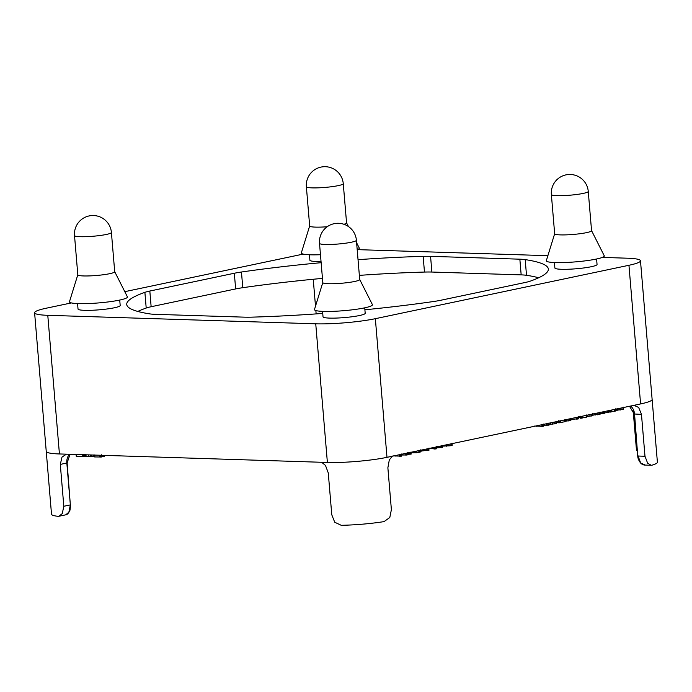 <?xml version="1.0" encoding="UTF-8"?>
<svg xmlns="http://www.w3.org/2000/svg" width="692" height="692" viewBox="0 0 692 692"><rect width="100%" height="100%" fill="white"/><g stroke="black" fill="none" stroke-linecap="round" stroke-linejoin="round"><path stroke-width="1.04" d="M364.736 307.828L365.194 313.286A21.158 2.543 175.2 0 1 352.539 316.694A21.158 2.543 175.2 0 1 329.617 318.104A21.158 2.543 175.2 0 1 323.026 316.824L322.567 311.365M321.036 261.524A21.158 2.543 175.2 0 1 316.486 261.507A21.158 2.543 175.2 0 1 309.895 260.227L309.436 254.768M119.733 300.051L120.192 305.509A21.158 2.543 175.2 0 1 107.545 308.917A21.158 2.543 175.2 0 1 84.623 310.327A21.158 2.543 175.2 0 1 78.032 309.047L77.573 303.589M596.591 258.998L597.049 264.456A21.158 2.543 175.2 0 1 584.403 267.873A21.158 2.543 175.2 0 1 561.48 269.283A21.158 2.543 175.2 0 1 554.889 268.003L554.43 262.545M322.801 282.544L314.488 309.471A29.09 3.495 -4.8 0 0 323.527 311.4A29.09 3.495 -4.8 0 0 355.688 309.376A29.09 3.495 -4.8 0 0 372.391 304.61L359.693 279.447M356.406 240.254L359.702 279.499A18.511 2.223 175.2 0 1 348.63 282.483A18.511 2.223 175.2 0 1 328.579 283.711A18.511 2.223 175.2 0 1 322.809 282.596L319.514 243.35A18.511 2.223 -4.8 0 0 325.283 244.475A18.511 2.223 -4.8 0 0 345.334 243.238A18.511 2.223 -4.8 0 0 356.406 240.254A18.511 18.511 0 0 0 338.544 223.3A18.511 18.511 0 0 0 319.514 243.35M309.67 225.938L301.349 252.874A29.09 3.495 -4.8 0 0 310.388 254.803A29.09 3.495 -4.8 0 0 320.465 254.717M327.186 226.751A18.511 2.223 175.2 0 1 315.44 227.114A18.511 2.223 175.2 0 1 309.67 225.999L306.374 186.754A18.511 2.223 -4.8 0 0 312.144 187.878A18.511 2.223 -4.8 0 0 332.203 186.641A18.511 2.223 -4.8 0 0 343.267 183.657A18.511 18.511 0 0 0 325.413 166.703A18.511 18.511 0 0 0 306.374 186.754M77.807 274.767L69.485 301.695A29.09 3.495 -4.8 0 0 78.533 303.624A29.09 3.495 -4.8 0 0 110.694 301.6A29.09 3.495 -4.8 0 0 127.397 296.833L114.699 271.671M111.412 232.477L114.708 271.722A18.511 2.223 175.2 0 1 103.636 274.707A18.511 2.223 175.2 0 1 83.576 275.944A18.511 2.223 175.2 0 1 77.815 274.819L74.52 235.583A18.511 2.223 -4.8 0 0 80.281 236.699A18.511 2.223 -4.8 0 0 100.34 235.462A18.511 2.223 -4.8 0 0 111.412 232.477A18.511 18.511 0 0 0 93.55 215.532A18.511 18.511 0 0 0 74.52 235.583M554.664 233.714L546.343 260.642A29.09 3.495 -4.8 0 0 555.382 262.579A29.09 3.495 -4.8 0 0 587.543 260.547A29.09 3.495 -4.8 0 0 604.246 255.78L591.556 230.618M588.261 191.433L591.556 230.67A18.511 2.223 175.2 0 1 580.493 233.654A18.511 2.223 175.2 0 1 560.433 234.891A18.511 2.223 175.2 0 1 554.664 233.766L551.368 194.53A18.511 2.223 -4.8 0 0 557.138 195.654A18.511 2.223 -4.8 0 0 577.197 194.417A18.511 2.223 -4.8 0 0 588.261 191.433A18.511 18.511 0 0 0 570.407 174.479A18.511 18.511 0 0 0 551.368 194.53M66.432 454.177L62.003 457.075L60.299 464.418L63.82 506.276L62.271 513.594L58.967 516.249L57.955 516.31A42.316 5.086 -4.8 0 1 51.511 514.182L46.243 451.392A42.316 5.086 -4.8 0 0 59.425 453.961A42.316 5.086 -4.8 0 0 59.642 453.961L327.169 462.455A42.316 5.086 -4.8 0 0 386.992 457.334A42.316 5.086 -4.8 0 0 387.2 457.291L640.385 403.972A42.316 5.086 -4.8 0 0 652.123 399.414A42.316 5.086 -4.8 0 0 652.123 399.379M392.347 456.201L389.293 459.946L387.875 467.792L391.387 509.649L389.804 517.495L384.051 521.612A42.316 5.086 -4.8 0 1 341.234 525.297L334.72 522.235L331.779 514.779L328.267 472.921L325.482 465.439L321.668 462.282M634.503 413.998L641.467 414.396L644.987 456.253L638.076 456.028L640.671 462.974L644.944 464.929M640.385 403.972L640.593 403.929A42.307 5.086 -4.8 0 0 652.123 399.414L657.4 462.204A42.316 5.086 -4.8 0 1 652.132 465.154L651.215 465.275L647.643 463.199L644.987 456.253M58.967 516.258L65.714 514.831L68.871 512.201L70.35 504.901L63.82 506.276M641.467 414.396L638.647 407.441L633.933 405.33M637.617 454.35L638.033 456.071M343.267 183.657L346.562 222.902A18.511 2.223 175.2 0 1 343.933 224.286M608.311 412.051L615.923 410.884L615.776 409.154M592.888 415.131L600.137 414.058M580.121 416.662L580.605 418.228L586.271 417.207L586.911 417.025L586.738 414.915M577.777 417.665L580.674 417.536M580.251 418.158L580.467 416.593M564.724 421.264L570.554 420.502L570.736 418.193M548.886 424.507L555.953 423.599L556.221 421.696M534.596 426.056L543.203 426.333L543.402 424.101M543.047 424.464L543.203 426.333L543.428 424.386M543.497 425.199L548.799 425.156L548.644 423.288M558.306 421.255L558.79 422.821L564.456 421.8L565.096 421.618L564.932 419.508M555.961 422.258L558.859 422.129M558.254 420.675L558.427 422.769L558.652 421.186M570.839 419.516L578.002 418.729M586.885 416.627L592.862 415.589M600.154 413.531L608.017 412.449M602.464 411.956L602.594 413.522M616.114 410.183L616.018 409.102L616.486 410.244L623.362 409.353L623.371 407.112M623.207 407.588L623.362 409.353L623.397 407.545M428.659 449.169L429.066 448.468L429.109 449.03M412.164 452.594L412.112 452.04L412.588 452.767L416.636 452.741L420.952 451.772M392.969 455.881L401.585 456.158L401.784 453.926M401.421 454.289L401.585 456.158L401.801 454.212M401.87 455.025L407.173 454.981L407.017 453.113M407.502 454.315L411.195 454.064L411.022 451.98M410.676 452.343L410.832 454.212L411.048 452.265M420.935 451.054L428.331 450.25M436.557 447.854L442.543 447.499L442.387 445.665M429.481 448.226L436.263 448.857L436.107 446.989M433.702 447.49L433.823 448.926M441.833 446.141L451.037 445.717L452.205 445.276L451.789 443.684M446.427 444.818L446.548 446.21M85.332 454.782L85.488 456.59L94.795 456.296M84.805 455.647L85.393 455.526M76.111 454.488L76.267 456.313L83.784 456.547L84.856 456.322L84.684 454.237M84.415 454.748L84.562 456.443L84.727 454.756M101.741 456.305L104.691 456.236L104.622 455.388M104.916 455.457L109.163 455.423M94.173 455.059L94.328 456.902L94.882 456.954L101.499 456.997L101.361 455.293M327.169 462.455L327.385 462.464A42.307 5.086 -4.8 0 0 386.992 457.334L387.2 457.291M124.794 291.669L299.731 254.829A42.307 5.086 175.2 0 1 303.338 254.12M357.314 249.648A42.307 5.086 175.2 0 1 359.338 249.7L547.874 255.685M602.343 257.407L627.307 258.202A42.307 5.086 175.2 0 1 640.481 260.763A42.307 5.086 175.2 0 1 628.95 265.278L375.349 318.683A42.307 5.086 175.2 0 1 315.742 323.813L47.783 315.31A42.307 5.086 175.2 0 1 34.6 312.741A42.307 5.086 175.2 0 1 46.139 308.234L71.362 302.923M46.243 451.357A42.316 5.086 -4.8 0 0 46.243 451.392A42.307 5.086 -4.8 0 0 59.425 453.961L59.642 453.961M357.202 249.691A29.09 3.495 -4.8 0 0 359.252 248.004L356.614 242.78M358.032 259.673A211.553 25.414 175.2 0 1 423.149 256.36A26.443 3.175 175.2 0 1 430.562 256.351L519.848 259.18A26.443 3.175 175.2 0 1 525.193 259.604A211.553 25.414 175.2 0 1 548.349 269.05A211.553 25.414 175.2 0 1 530.202 281.168A26.443 3.175 175.2 0 1 525.254 282.474L440.761 300.267A26.443 3.175 175.2 0 1 433.633 301.504A211.553 25.414 175.2 0 1 364.9 309.782M322.74 313.424A211.553 25.414 175.2 0 1 251.931 317.144A26.443 3.175 175.2 0 1 244.518 317.161L155.233 314.324A26.443 3.175 175.2 0 1 149.887 313.909A211.553 25.414 175.2 0 1 126.731 304.454A211.553 25.414 175.2 0 1 144.887 292.344A26.443 3.175 175.2 0 1 149.827 291.038L234.328 273.245A26.443 3.175 175.2 0 1 241.456 272.008A211.553 25.414 175.2 0 1 321.14 262.683M538.635 277.769A211.553 25.414 -4.8 0 0 526.508 275.295A26.443 3.175 -4.8 0 0 521.171 274.88L431.886 272.043A26.443 3.175 -4.8 0 0 424.473 272.06A211.553 25.414 -4.8 0 0 359.356 275.373M322.455 278.383A211.553 25.414 -4.8 0 0 242.771 287.699A26.443 3.175 -4.8 0 0 235.643 288.936L151.141 306.729A26.443 3.175 -4.8 0 0 146.202 308.035A211.553 25.414 -4.8 0 0 137.769 311.435M60.299 464.418L67.124 462.931L70.35 504.901L66.83 463.043A10.579 7.551 -101.9 0 1 68.456 455.717A10.579 7.551 -101.9 0 1 69.693 454.281M629.512 406.265L634.235 414.11L637.747 455.959M651.215 465.275L644.088 465.05L641.285 463.813C638.941 461.071 637.764 458.459 637.747 455.967L634.564 414.171A10.579 7.292 91.8 0 0 631.822 407.225A10.579 7.292 91.8 0 0 630.473 406.057M636.822 450.726L633.491 411.022M609.219 410.538L609.349 412.086M610.335 410.295L610.482 412.06M611.417 410.071L611.572 411.896M614.254 409.474L614.409 411.299M615.266 409.257L615.413 411.065M592.957 413.954L593.053 415.131M595.155 413.496L595.284 415.036M597.127 413.081L597.274 414.845M598.848 412.717L599.004 414.56M599.886 412.501L600.042 414.266M586.764 415.261L586.911 417.025M586.115 415.399L586.271 417.207M581.28 416.42L581.427 418.193M582.136 416.238L582.292 418.046M565.476 419.75L565.598 421.246M566.696 419.49L566.843 421.151M568.115 419.188L568.27 420.978M569.516 418.894L569.663 420.736M570.407 418.703L570.554 420.502M570.762 418.634L570.9 420.312M550.503 422.898L550.642 424.473M552.545 422.466L552.692 424.257M554.612 422.034L554.768 423.902M555.797 421.783L555.953 423.599M542.139 424.663L542.286 426.454M541.058 424.888L541.196 426.48M546.645 423.712L546.784 425.303M547.727 423.487L547.874 425.277M549.016 423.21L549.163 425.009M536.698 425.805L536.741 426.341M564.949 419.854L565.096 421.618M564.3 419.992L564.456 421.8M559.465 421.013L559.612 422.786M560.321 420.831L560.477 422.639M576.22 417.484L576.358 419.136M577.362 417.241L577.509 419.049M578.036 417.103L578.192 418.954M587.88 415.027L588.01 416.567M589.852 414.612L590.008 416.376M591.582 414.248L591.738 416.091M592.62 414.032L592.767 415.797M603.545 411.731L603.692 413.479M604.531 411.524L604.678 413.332M607.68 410.858L607.836 412.666M616.382 409.024L616.486 410.244M617.454 408.799L617.575 410.235M618.856 408.505L618.985 410.14M620.395 408.185L620.542 409.967M621.952 407.856L622.099 409.699M412.518 451.954L412.588 452.767M413.47 451.755L413.557 452.845M414.889 451.452L415.01 452.836M416.498 451.115L416.636 452.741M418.106 450.777L418.262 452.559M419.568 450.475L419.724 452.308M420.649 450.241L420.797 452.014M400.512 454.48L400.659 456.279M399.431 454.713L399.569 456.305M405.028 453.537L405.157 455.128M406.1 453.303L406.256 455.102M407.389 453.035L407.545 454.834M395.071 455.63L395.115 456.166M408.678 452.767L408.816 454.359M409.759 452.533L409.906 454.333M426.549 448.996L426.696 450.656M427.691 448.762L427.846 450.57M428.365 448.615L428.521 450.475M439.939 446.176L440.077 447.759M440.847 445.985L440.994 447.733M441.444 445.864L441.6 447.689M442.084 445.726L442.24 447.594M433.91 447.447L434.031 448.961M434.143 447.404L434.282 448.987M434.412 447.343L434.55 449.004M435.233 447.17L435.38 448.978M436.462 446.911L436.609 448.71M443.062 445.518L443.122 446.202M444.844 445.146L444.939 446.236M448.814 444.316L448.961 446.046M450.881 443.875L451.037 445.717M452.066 443.624L452.205 445.276M85.99 454.8L86.154 456.677M88.438 454.878L88.593 456.755M90.271 454.938L90.418 456.772M91.785 454.981L91.924 456.694M93.299 455.033L93.429 456.538M76.622 454.506L76.777 456.374M82.677 454.696L82.841 456.564M83.628 454.722L83.784 456.547M103.065 455.345L103.151 456.348M103.904 455.371L103.99 456.331M94.726 455.077L94.882 456.954M99.752 455.241L99.907 457.109M100.625 455.267L100.781 457.092M101.655 455.301L101.785 456.876M640.593 403.929L628.95 265.278M386.992 457.334L375.349 318.683M327.385 462.464L315.742 323.813M316.149 313.9L315.863 310.57M315.5 306.184L313.242 279.257M59.425 453.961L47.783 315.31M525.193 259.604L526.508 275.295M519.848 259.18L521.171 274.88M430.562 256.351L431.886 272.043M423.149 256.36L424.473 272.06M241.456 272.008L242.771 287.699M234.328 273.245L235.643 288.936M149.827 291.038L151.141 306.729M144.887 292.344L146.202 308.035M294.783 281.16A34.375 34.375 0 0 0 297.785 280.831M367.547 274.81A34.375 34.375 0 0 0 371.146 274.577M633.128 410.226L636.519 450.665M70.584 454.315L69.754 455.12L67.124 462.931M70.636 504.788L70.022 510.134C68.62 513.213 67.185 514.779 65.714 514.831M616.001 410.797L615.828 408.704M600.198 414.119L600.025 412.025M580.242 418.176L580.069 416.082M556.368 423.34L556.195 421.246M549.171 425.018L548.99 422.924M578.598 418.816L578.426 416.722M592.932 415.65L592.75 413.557M608.354 412.501L608.173 410.408M421.004 451.841L420.822 449.748M407.545 454.843L407.363 452.75M428.936 450.328L428.755 448.234M442.577 447.464L442.404 445.371M436.635 448.727L436.453 446.634M452.205 445.285L452.032 443.191M85.488 456.582L85.306 454.488M76.258 456.296L76.085 454.212M94.25 456.867L94.069 454.774M101.793 456.884L101.612 454.791M652.123 399.414L640.481 260.763M346.562 222.841L348.422 226.535M46.243 451.392L34.6 312.741"/></g></svg>
